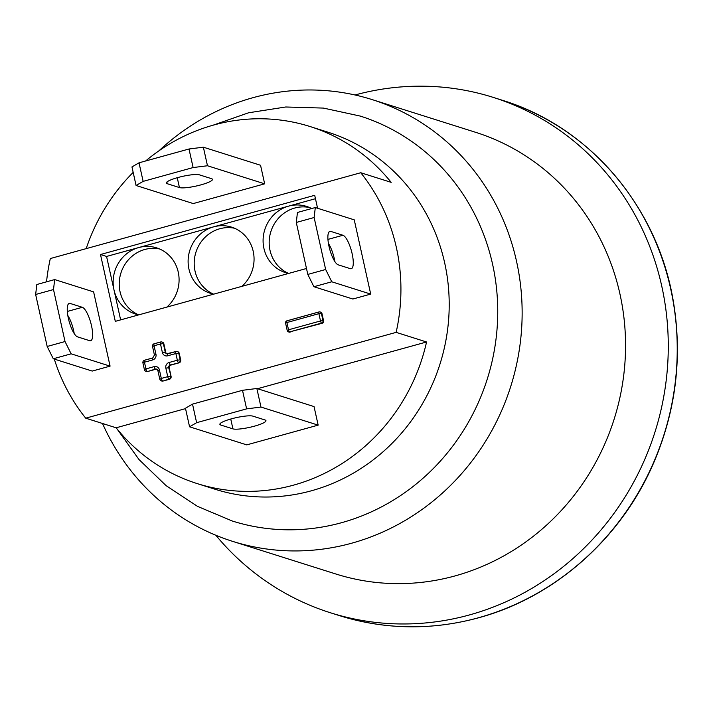 <?xml version="1.0" encoding="UTF-8"?>
<svg xmlns="http://www.w3.org/2000/svg" width="713" height="713" viewBox="0 0 713 713"><rect width="100%" height="100%" fill="white"/><g stroke="black" fill="none" stroke-linecap="round" stroke-linejoin="round"><path stroke-width="1.07" d="M102.512 423.486A231.636 218.615 -72.5 0 0 232.491 541.319A231.636 218.615 -72.5 0 0 351.696 543.199A231.636 218.615 -72.5 0 0 521.889 323.925A231.636 218.615 -72.5 0 0 372.133 99.597A231.636 218.615 -72.5 0 0 158.99 150.782M213.027 125.212L248.561 112.788L285.744 106.995L323.39 108.082L360.234 116.076A212.331 200.398 107.5 0 1 497.505 321.715A212.331 200.398 107.5 0 1 341.5 522.718A212.331 200.398 107.5 0 1 232.224 520.989L197.546 506.382L166.111 485.651L138.982 459.52L117.021 428.896M232.491 541.319L335.903 574.01A231.636 218.615 -72.5 0 0 455.108 575.899A231.636 218.615 -72.5 0 0 625.301 356.625A231.636 218.615 -72.5 0 0 475.553 132.288L372.133 99.597M355.003 94.981A270.245 255.058 107.5 0 1 493.271 97.396A270.245 255.058 107.5 0 1 667.983 359.12A270.245 255.058 107.5 0 1 469.421 614.945A270.245 255.058 107.5 0 1 330.351 612.743A270.245 255.058 107.5 0 1 215.825 535.249M257.527 388.71L426.561 341.982A187.243 176.717 107.5 0 1 197.207 483.601L215.076 489.252A187.243 176.717 -72.5 0 0 311.429 490.776A187.243 176.717 -72.5 0 0 449.003 313.524A187.243 176.717 -72.5 0 0 327.953 132.19L310.084 126.54A187.243 176.717 107.5 0 1 391.17 182.35L360.751 172.733A187.243 176.717 107.5 0 1 396.143 332.365L85.712 418.174A187.243 176.717 107.5 0 1 54.295 359.076M152.671 358.015L144.686 360.217A2.317 0.651 74.5 0 0 144.561 360.217A2.317 0.651 74.5 0 0 144.454 362.213L143.037 363.042M144.516 369.717L145.933 368.897A2.317 0.651 74.5 0 0 147.154 371.357A2.317 2.184 107.5 0 1 144.516 369.717M146.21 371.402A2.317 2.184 -72.5 0 0 147.644 371.509L155.363 369.084A2.317 0.651 -105.5 0 1 154.142 366.625L145.933 368.897L144.454 362.213L152.662 359.949A2.317 0.651 -105.5 0 1 152.778 357.944A2.317 0.651 -105.5 0 1 152.894 357.953M160.505 342.053L154.302 343.773A2.317 0.651 74.5 0 0 154.177 343.764A2.317 0.651 74.5 0 0 154.061 345.769L152.653 346.589M156.789 369.191A2.317 2.184 -72.5 0 0 155.853 369.236L147.644 371.509M154.543 355.127L155.96 354.308L154.061 345.769L160.487 343.987L162.386 352.534L165.256 352.169L163.366 343.63L160.487 343.987A2.317 0.651 -105.5 0 1 160.603 341.99A2.317 0.651 -105.5 0 1 160.728 341.99A2.317 2.184 107.5 0 1 163.366 343.63L163.847 343.782A2.317 2.184 -72.5 0 0 162.154 342.106M159.899 379.263L161.307 378.434A2.317 0.651 74.5 0 0 162.528 380.894A2.317 2.184 107.5 0 1 159.899 379.263M161.584 380.938A2.317 2.184 -72.5 0 0 163.019 381.045L168.954 379.12A2.317 0.651 -105.5 0 1 167.733 376.66L170.603 376.304A2.317 2.184 107.5 0 1 168.954 379.12L169.444 379.271A2.317 2.184 -72.5 0 0 171.093 376.455L168.714 367.756L165.844 368.122L167.733 376.66L161.307 378.434L159.418 369.895L158.001 370.724M163.847 343.782L165.746 352.32A2.317 2.184 -72.5 0 0 166.94 353.844M175.879 351.598L167.894 353.8A2.317 0.651 74.5 0 0 167.769 353.8A2.317 0.651 74.5 0 0 167.653 355.796L175.87 353.532L177.35 360.217L169.141 362.48A2.317 0.651 74.5 0 0 170.362 364.94L179.061 362.828A2.317 2.184 -72.5 0 0 180.71 360.003L180.22 359.851A2.317 2.184 107.5 0 1 178.571 362.667A2.317 0.651 -105.5 0 1 177.35 360.217L180.22 359.851L178.74 353.167L175.87 353.532A2.317 0.651 -105.5 0 1 175.977 351.527A2.317 0.651 -105.5 0 1 176.102 351.536A2.317 2.184 107.5 0 1 178.74 353.167L179.23 353.327A2.317 2.184 -72.5 0 0 177.537 351.643M179.061 362.828L170.844 365.092A2.317 2.184 -72.5 0 0 169.204 367.917L171.093 376.455M46.541 281.831A187.243 176.717 107.5 0 1 50.329 258.543L360.751 172.733M306.483 268.498L115.301 321.349L100.488 254.523L314.7 195.309L317.57 208.249M315.306 207.536L354.245 219.845L370.707 294.095L352.855 299.023L313.916 286.715L331.768 281.787L325.654 269.496L307.802 274.425L296.278 222.456L314.13 217.518L315.306 207.536L297.455 212.465L296.278 222.456M54.678 279.576L93.617 291.884L110.078 366.134L92.227 371.072L53.288 358.764L71.14 353.826L65.026 341.536L47.174 346.473L35.65 294.496L53.502 289.558L54.678 279.576L36.826 284.514L35.65 294.496M322.151 323.274L289.585 331.928A2.005 1.898 107.5 0 1 287.294 330.511L288.524 329.798A2.005 0.561 74.5 0 0 289.585 331.928L321.572 323.087A2.005 0.561 -105.5 0 1 320.511 320.957L322.998 320.645A2.005 1.898 107.5 0 1 321.572 323.087L322.151 323.274A2.005 1.898 -72.5 0 0 323.586 320.823L322.998 320.645L321.385 313.363L318.898 313.675A2.005 0.561 -105.5 0 1 318.996 311.946A2.005 0.561 -105.5 0 1 319.103 311.946A2.005 1.898 107.5 0 1 321.385 313.363L321.973 313.551A2.005 1.898 -72.5 0 0 320.422 312.08M288.845 331.982A2.005 1.898 -72.5 0 0 290.164 332.115M321.973 313.551L323.586 320.823M179.23 353.327L180.71 360.003M169.444 379.271L163.019 381.045M318.907 312L287.116 320.788A2.005 0.561 74.5 0 0 287.009 320.788A2.005 0.561 74.5 0 0 286.911 322.526L285.681 323.239M211.565 178.678A17.37 3.004 -12.5 0 1 212.465 179.364A17.37 3.004 -12.5 0 1 198.597 185.478A17.37 3.004 -12.5 0 1 179.435 187.564L167.27 183.713A17.37 3.004 -12.5 0 1 166.37 183.036A17.37 3.004 -12.5 0 1 180.237 176.922A17.37 3.004 -12.5 0 1 199.399 174.837L211.565 178.678M77.565 336.866A17.37 4.893 -105.5 0 1 68.742 319.95A17.37 4.893 -105.5 0 1 69.232 303.417A17.37 4.893 -105.5 0 1 70.159 303.453L82.325 307.303A17.37 4.893 -105.5 0 1 91.148 324.219A17.37 4.893 -105.5 0 1 90.658 340.752A17.37 4.893 -105.5 0 1 89.731 340.716L77.565 336.866M338.194 264.826A17.37 4.893 -105.5 0 1 329.37 247.91A17.37 4.893 -105.5 0 1 329.861 231.377A17.37 4.893 -105.5 0 1 330.787 231.413L342.953 235.263A17.37 4.893 -105.5 0 1 351.776 252.179A17.37 4.893 -105.5 0 1 351.286 268.712A17.37 4.893 -105.5 0 1 350.359 268.676L338.194 264.826M74.223 333.595A17.37 4.893 74.5 0 0 67.815 315.511M334.852 261.555A17.37 4.893 74.5 0 0 328.443 243.472M265.067 419.993A17.37 3.004 -12.5 0 1 265.958 420.67A17.37 3.004 -12.5 0 1 252.09 426.784A17.37 3.004 -12.5 0 1 232.928 428.869L220.763 425.028A17.37 3.004 -12.5 0 1 219.871 424.342A17.37 3.004 -12.5 0 1 233.739 418.228A17.37 3.004 -12.5 0 1 252.901 416.142L265.067 419.993M314.13 217.518L325.654 269.496M307.802 274.425L313.916 286.715M370.707 294.095L331.768 281.787M53.502 289.558L65.026 341.536M47.174 346.473L53.288 358.764M110.078 366.134L71.14 353.826M192.519 404.119L185.451 408.237L189.569 426.802L196.628 422.684L192.519 404.119L242.5 390.305L246.618 408.87L196.628 422.684M189.569 426.802L246.751 444.876L318.158 425.135L314.041 406.579L256.858 388.496L242.5 390.305M246.618 408.87L260.976 407.061L256.858 388.496M193.116 167.555L207.474 165.755L203.365 147.19L188.998 148.999L193.116 167.555L143.135 181.378L139.017 162.814L188.998 148.999M203.365 147.19L260.548 165.264L264.657 183.829L193.259 203.561L136.076 185.487L143.135 181.378M264.657 183.829L207.474 165.755M139.017 162.814L131.958 166.922L136.076 185.487M318.158 425.135L260.976 407.061M311.661 208.544A34.741 32.789 -72.5 0 0 306.537 206.396A34.741 32.789 -72.5 0 0 288.649 206.119A34.741 32.789 -72.5 0 0 263.124 239.007A34.741 32.789 -72.5 0 0 285.583 272.66A34.741 32.789 -72.5 0 0 288.596 273.444M315.458 198.704L213.677 226.841A34.741 32.789 -72.5 0 0 188.152 259.737A34.741 32.789 -72.5 0 0 210.611 293.382A34.741 32.789 -72.5 0 0 213.624 294.175A34.741 32.789 -72.5 0 1 195.915 252.259A34.741 32.789 -72.5 0 1 234.55 228.24M241.859 286.368A34.741 32.789 -72.5 0 0 253.534 252.963A34.741 32.789 -72.5 0 0 231.556 227.126A34.741 32.789 -72.5 0 0 213.677 226.841L106.567 256.448L113.982 289.861A34.741 32.789 -72.5 0 0 135.639 314.103A34.741 32.789 -72.5 0 0 138.652 314.896M166.878 307.089A34.741 32.789 -72.5 0 0 178.562 273.694A34.741 32.789 -72.5 0 0 156.584 247.848A34.741 32.789 -72.5 0 0 138.705 247.563A34.741 32.789 -72.5 0 0 113.982 289.861L120.631 319.879M100.488 254.523L106.567 256.448M159.578 248.971A34.741 32.789 -72.5 0 0 120.934 272.99A34.741 32.789 -72.5 0 0 138.678 314.888M309.522 207.519A34.741 32.789 -72.5 0 0 270.887 231.538A34.741 32.789 -72.5 0 0 288.622 273.435M185.54 408.611L116.13 427.791L85.712 418.174M426.561 341.982L396.143 332.365M86.184 248.632A187.243 176.717 107.5 0 1 133.171 172.394M145.63 160.986A187.243 176.717 107.5 0 1 213.731 125.016A187.243 176.717 107.5 0 1 310.084 126.54M197.207 483.601A187.243 176.717 107.5 0 1 116.13 427.791M478.378 617.779A270.245 255.058 107.5 0 1 339.308 615.577C385.118 629.775 431.543 630.515 478.583 617.788C554.554 597.298 621.023 538.6 653.465 463.343C676.013 410.857 682.617 356.785 673.286 301.109C657.716 206.904 589.535 126.861 502.228 100.23A270.245 255.058 107.5 0 1 676.94 361.954A270.245 255.058 107.5 0 1 478.378 617.779M152.662 359.949A4.635 4.376 -72.5 0 0 155.96 354.308M157.947 370.51A2.317 2.184 -72.5 0 0 155.363 369.084L155.853 369.236M159.418 369.895A4.635 4.376 -72.5 0 0 154.142 366.625M165.746 352.32L165.256 352.169A2.317 2.184 -72.5 0 0 167.68 353.853M162.386 352.534A4.635 4.376 -72.5 0 0 167.653 355.796M170.844 365.092L170.362 364.94A2.317 2.184 -72.5 0 0 168.714 367.756L169.204 367.917M169.141 362.48A4.635 4.376 -72.5 0 0 165.844 368.122M320.511 320.957L288.524 329.798L286.911 322.526L318.898 313.675L320.511 320.957M177.252 177.715L179.435 187.564M166.895 182.038L167.27 183.713M68.457 303.925L70.159 303.453M329.085 231.885L330.787 231.413M67.325 311.447L82.325 307.303M327.953 239.408L342.953 235.263M232.928 428.869L230.745 419.021M220.763 425.028L220.397 423.353M330.351 612.743L339.308 615.577M493.271 97.396L502.228 100.23M152.537 346.5L154.427 355.038L152.778 357.944L144.561 360.217A2.317 2.317 0 0 0 142.93 363.006M144.418 369.69A2.317 2.317 0 0 0 146.12 371.384M146.45 371.491L145.96 371.339M161.762 341.973A2.317 2.317 0 0 0 160.603 341.99L154.177 343.764A2.317 2.317 0 0 0 152.546 346.563M156.557 369.102L157.885 370.626L159.774 379.173M162.404 342.169L161.922 342.017M159.792 379.227A2.317 2.317 0 0 0 161.494 380.92M161.824 381.027L161.343 380.876M177.136 351.509A2.317 2.317 0 0 0 175.977 351.527L166.699 353.782M177.787 351.705L177.296 351.554M144.4 369.628L142.921 362.944M287.205 330.484A2.005 2.005 0 0 0 288.685 331.946M289.13 332.098L288.551 331.91M320.003 311.929A2.005 2.005 0 0 0 318.996 311.946L287.009 320.788A2.005 2.005 0 0 0 285.592 323.212M320.716 312.151L320.137 311.964M287.196 330.431L285.583 323.158"/></g></svg>

